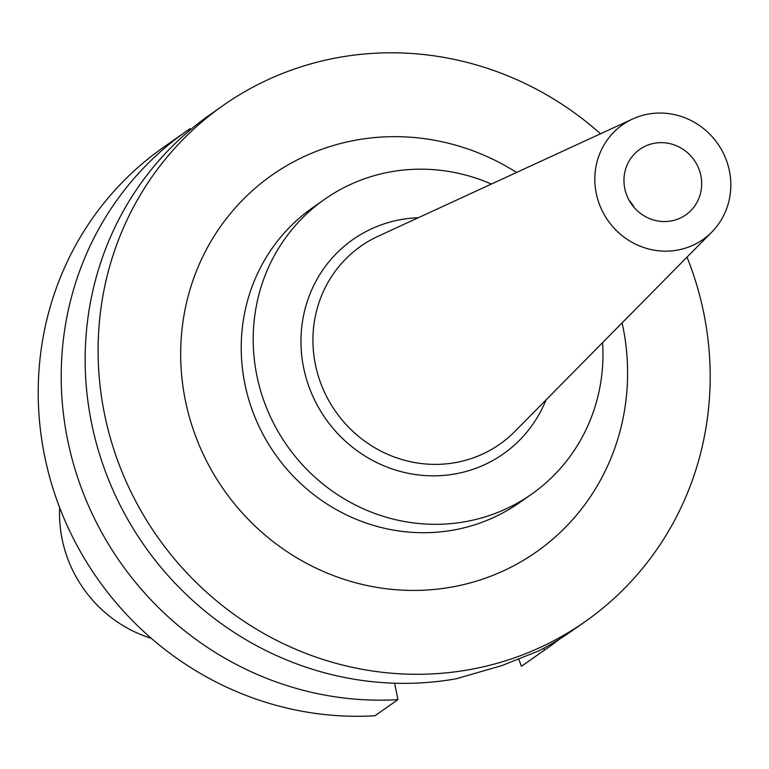 <?xml version="1.0" encoding="UTF-8"?>
<svg xmlns="http://www.w3.org/2000/svg" width="769" height="769" viewBox="0 0 769 769"><rect width="100%" height="100%" fill="white"/><g stroke="black" fill="none" stroke-linecap="round" stroke-linejoin="round"><path stroke-width="1.15" d="M676.47 219.598A40.026 38.277 -125 0 1 628.638 199.402A40.026 38.277 -125 0 1 639.837 149.33A40.026 38.277 -125 0 1 649.18 144.61A40.026 38.277 -125 0 1 697.012 164.806A40.026 38.277 -125 0 1 685.813 214.868A40.026 38.277 -125 0 1 676.47 219.598M638.943 116.484A70.046 66.99 -125 0 1 719.64 146.6A70.046 66.99 -125 0 1 711.854 232.007A70.046 66.99 -125 0 1 686.707 247.724A70.046 66.99 -125 0 1 600.445 206.928A70.046 66.99 -125 0 1 632.599 119.012A70.046 66.99 -125 0 1 638.943 116.484M602.608 342.628A180.129 172.256 -125 0 1 531.523 494.217A180.129 172.256 -125 0 1 489.497 515.48A180.129 172.256 -125 0 1 274.264 424.594A180.129 172.256 -125 0 1 324.653 199.277A180.129 172.256 -125 0 1 366.678 178.014A180.129 172.256 -125 0 1 491.381 184.06M687.034 257.144A315.213 301.448 -125 0 1 585.142 621.612L572.203 630.686A315.213 301.448 -125 0 1 538.829 650.872L502.022 665.541L456.277 678.758A315.213 301.448 -125 0 1 112.187 488.325A315.213 301.448 -125 0 1 210.197 114.552L223.125 105.478A315.213 301.448 -125 0 1 296.661 68.268A315.213 301.448 -125 0 1 600.512 133.787M585.142 621.612A315.213 301.448 -125 0 1 511.606 658.822A315.213 301.448 -125 0 1 134.94 499.773A315.213 301.448 -125 0 1 223.125 105.478M560.015 638.779A315.213 301.448 -125 0 1 548.259 647.488A315.213 301.448 -125 0 1 544.385 650.151L543.981 648.152M394.612 683.218L397.919 699.636A315.213 301.448 -125 0 1 81.533 488.526A315.213 301.448 -125 0 1 186.242 131.355A315.213 301.448 -125 0 1 190.116 128.683L190.616 129.577M548.259 647.488L525.256 663.618A315.213 301.448 -125 0 1 521.392 666.281L544.385 650.151M397.919 699.636L374.926 715.756A315.213 301.448 -125 0 1 58.54 504.656A315.213 301.448 -125 0 1 163.249 147.485L186.242 131.355M518.892 659.427L521.392 666.281M151.33 638.347A126.962 121.415 -125 0 1 59.674 507.665M629.1 200.248A40.026 38.277 -125 0 1 634.281 207.64M546.028 399.909A130.941 125.222 -125 0 1 472.733 469.407A130.941 125.222 -125 0 1 309.051 386.961A130.941 125.222 -125 0 1 383.443 224.087A130.941 125.222 -125 0 1 418.259 217.742M632.599 119.012L378.165 236.218A120.944 115.658 55 0 0 322.644 388.009A120.944 115.658 55 0 0 471.599 458.449A120.944 115.658 55 0 0 515.009 431.322L711.854 232.007M324.653 199.277L312.675 207.678A180.129 172.256 55 0 0 262.287 432.995A180.129 172.256 55 0 0 477.52 523.881A180.129 172.256 55 0 0 519.546 502.609L531.523 494.217M622.111 322.884A230.162 220.097 -125 0 1 482.605 579.144A230.162 220.097 -125 0 1 194.903 434.235A230.162 220.097 -125 0 1 325.662 147.946A230.162 220.097 -125 0 1 516.595 172.448"/></g></svg>
